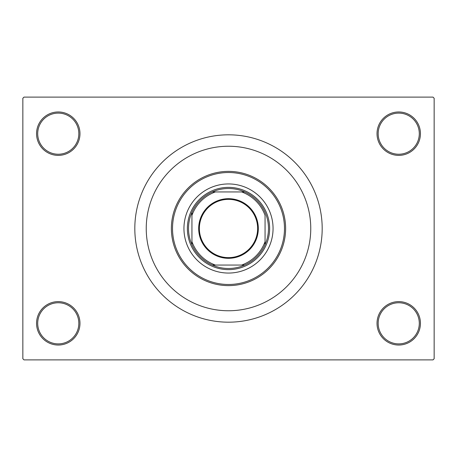 <?xml version="1.0" encoding="UTF-8"?>
<svg xmlns="http://www.w3.org/2000/svg" width="457" height="457" viewBox="0 0 457 457"><rect width="100%" height="100%" fill="white"/><g stroke="black" fill="none" stroke-linecap="round" stroke-linejoin="round"><path stroke-width="0.69" d="M377.025 323.328A21.708 21.708 0 0 1 398.733 301.62A21.708 21.708 0 0 1 420.44 323.328A21.708 21.708 0 0 1 398.733 345.035A21.708 21.708 0 0 1 377.025 323.328M419.298 323.328A20.565 20.565 0 0 0 398.733 302.763A20.565 20.565 0 0 0 378.168 323.328A20.565 20.565 0 0 0 398.733 343.893A20.565 20.565 0 0 0 419.298 323.328M36.56 323.328A21.708 21.708 0 0 1 58.268 301.62A21.708 21.708 0 0 1 79.975 323.328A21.708 21.708 0 0 1 58.268 345.035A21.708 21.708 0 0 1 36.56 323.328M78.833 323.328A20.565 20.565 0 0 0 58.268 302.763A20.565 20.565 0 0 0 37.703 323.328A20.565 20.565 0 0 0 58.268 343.893A20.565 20.565 0 0 0 78.833 323.328M36.56 133.673A21.708 21.708 0 0 1 58.268 111.965A21.708 21.708 0 0 1 79.975 133.673A21.708 21.708 0 0 1 58.268 155.38A21.708 21.708 0 0 1 36.56 133.673M78.833 133.673A20.565 20.565 0 0 0 58.268 113.108A20.565 20.565 0 0 0 37.703 133.673A20.565 20.565 0 0 0 58.268 154.238A20.565 20.565 0 0 0 78.833 133.673M377.025 133.673A21.708 21.708 0 0 1 398.733 111.965A21.708 21.708 0 0 1 420.44 133.673A21.708 21.708 0 0 1 398.733 155.38A21.708 21.708 0 0 1 377.025 133.673M419.298 133.673A20.565 20.565 0 0 0 398.733 113.108A20.565 20.565 0 0 0 378.168 133.673A20.565 20.565 0 0 0 398.733 154.238A20.565 20.565 0 0 0 419.298 133.673M134.815 228.5A93.685 93.685 0 0 0 228.5 322.185A93.685 93.685 0 0 0 322.185 228.5A93.685 93.685 0 0 0 228.5 134.815A93.685 93.685 0 0 0 134.815 228.5M310.76 228.5A82.26 82.26 0 0 0 228.5 146.24A82.26 82.26 0 0 0 146.24 228.5A82.26 82.26 0 0 0 228.5 310.76A82.26 82.26 0 0 0 310.76 228.5A82.26 82.26 0 0 0 228.5 146.24A82.26 82.26 0 0 0 146.24 228.5A82.26 82.26 0 0 0 228.5 310.76A82.26 82.26 0 0 0 310.76 228.5M433.008 359.888L23.992 359.888L22.85 358.745L22.85 98.255L23.992 97.113L433.008 97.113L434.15 98.255L434.15 358.745L433.008 359.888M183.943 228.5A44.558 44.558 0 0 0 228.5 273.058A44.558 44.558 0 0 0 273.058 228.5A44.558 44.558 0 0 0 228.5 183.943A44.558 44.558 0 0 0 183.943 228.5M284.483 228.5A55.983 55.983 0 0 0 228.5 172.518A55.983 55.983 0 0 0 172.518 228.5A55.983 55.983 0 0 0 228.5 284.483A55.983 55.983 0 0 0 284.483 228.5M171.375 228.5A57.125 57.125 0 0 1 228.5 171.375A57.125 57.125 0 0 1 285.625 228.5A57.125 57.125 0 0 1 228.5 285.625A57.125 57.125 0 0 1 171.375 228.5M228.5 198.681A29.819 29.819 0 0 1 258.319 228.5A29.819 29.819 0 0 1 228.5 258.319A29.819 29.819 0 0 1 198.681 228.5A29.819 29.819 0 0 1 228.5 198.681M228.5 257.634A29.134 29.134 0 0 0 257.634 228.5A29.134 29.134 0 0 0 228.5 199.366A29.134 29.134 0 0 0 199.366 228.5A29.134 29.134 0 0 0 228.5 257.634M228.5 188.513A39.988 39.988 0 0 0 212.305 191.94L215.373 191.94L212.305 191.94A39.988 39.988 0 0 0 191.94 244.695L191.94 241.627L191.94 244.695A39.988 39.988 0 0 0 244.695 265.06L241.627 265.06L244.695 265.06A39.988 39.988 0 0 0 265.06 244.695L265.06 215.373A38.845 38.845 0 0 0 241.627 191.94L215.373 191.94A38.845 38.845 0 0 0 191.94 215.373L191.94 241.627A38.845 38.845 0 0 0 215.373 265.06L241.627 265.06A38.845 38.845 0 0 0 265.06 241.627L265.06 244.695A39.988 39.988 0 0 0 244.695 191.94L241.627 191.94L244.695 191.94A39.988 39.988 0 0 0 228.5 188.513M228.5 269.63A41.13 41.13 0 0 1 187.37 228.5A41.13 41.13 0 0 1 228.5 187.37A41.13 41.13 0 0 1 269.63 228.5A41.13 41.13 0 0 1 228.5 269.63M212.305 265.06L215.373 265.06L212.305 265.06M191.94 212.305L191.94 215.373L191.94 212.305"/></g></svg>
